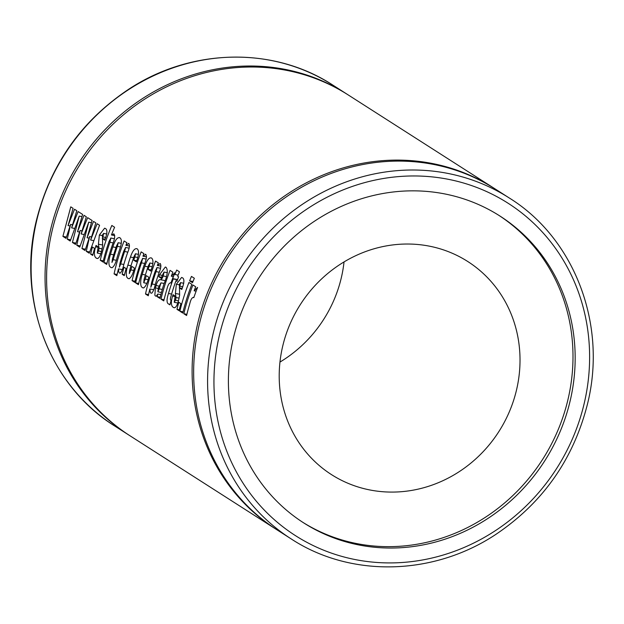 <?xml version="1.0" encoding="UTF-8"?>
<svg xmlns="http://www.w3.org/2000/svg" width="624" height="624" viewBox="0 0 624 624"><rect width="100%" height="100%" fill="white"/><g stroke="black" fill="none" stroke-linecap="round" stroke-linejoin="round"><path stroke-width="0.94" d="M569.962 401.677A182.122 169.681 -57.4 0 1 303.631 522.85A182.122 169.681 -57.4 0 1 233.602 337.202A182.122 169.681 -57.4 0 1 499.933 216.029A182.122 169.681 -57.4 0 1 569.962 401.677M498.841 215.342A182.122 169.681 -57.4 0 1 567.793 400.288A182.122 169.681 -57.4 0 1 302.546 522.155M199.438 323.723A202.355 188.534 -57.4 0 1 495.355 189.08L509.285 197.995A202.355 188.534 -57.4 0 0 213.369 332.631A202.355 188.534 -57.4 0 0 291.174 538.91L277.243 529.994A202.355 188.534 -57.4 0 1 199.438 323.723M282.82 345.665A126.469 117.835 122.6 0 0 331.453 474.591A126.469 117.835 122.6 0 0 516.407 390.445A126.469 117.835 122.6 0 0 467.774 261.518A126.469 117.835 122.6 0 0 282.82 345.665M344.035 261.932A126.469 117.835 -57.4 0 1 341.18 278.335A126.469 117.835 -57.4 0 1 279.965 362.068M129.418 435.412A202.355 188.534 -57.4 0 1 128.645 434.92A202.355 188.534 -57.4 0 1 50.833 228.641A202.355 188.534 -57.4 0 1 346.757 94.006A202.355 188.534 -57.4 0 1 347.529 94.505M194.36 278.273L191.459 276.409A202.355 188.534 122.6 0 0 189.602 280.847L192.512 282.703A202.355 188.534 -57.4 0 1 194.36 278.273M276.471 529.495A202.355 188.534 -57.4 0 1 275.699 529.004L130.19 435.911A202.355 188.534 -57.4 0 1 52.385 229.632A202.355 188.534 -57.4 0 1 348.301 94.996L493.81 188.089A202.355 188.534 -57.4 0 1 494.582 188.588M70.777 206.848L62.907 236.371L66.011 238.352L70.629 224.383L67.267 239.156L70.239 241.059L79.225 216.083L72.415 242.455L75.52 244.436L80.137 230.467L76.775 245.24L79.747 247.143L88.733 222.167L81.923 248.531L85.028 250.52L89.638 236.551L86.284 251.324L89.248 253.227L99.559 225.272L97.149 223.727L90.62 240.029L95.831 222.885L93.522 221.403L87.056 237.752L92.11 220.498L87.641 217.643L81.112 233.945L86.323 216.801L84.014 215.319L77.548 231.668L82.602 214.414L78.14 211.559L71.604 227.861L76.814 210.717L74.506 209.235L68.039 225.584L73.094 208.338L70.777 206.848M92.43 247.034A202.355 188.534 122.6 0 0 90.605 254.093L92.719 255.442A202.355 188.534 -57.4 0 1 94.536 248.391L92.43 247.034M95.605 246.823C94.169 251.495 94.029 254.896 95.191 257.026L96.307 258.219L97.547 258.531C99.154 258.008 100.503 255.505 101.595 251.004L102.64 245.973L102.43 235.037L103.615 233.415L102.89 236.933A202.355 188.534 122.6 0 0 102.313 238.594L104.824 240.201A202.355 188.534 -57.4 0 1 105.409 238.516C107.383 232.838 107.383 229.499 105.401 228.501L104.629 228.181L99.364 235.022L98.42 244.202L99.076 248.29L98.491 250.965L97.266 253.048L97.835 248.843A202.355 188.534 -57.4 0 1 98.389 246.948L96.01 245.427A202.355 188.534 122.6 0 0 95.605 246.823L98.272 247.33M100.76 253.75L97.266 253.048M106.766 234.008L103.514 233.384L106.766 234.023M113.958 233.969L111.446 234.975A202.355 188.534 -57.4 0 1 114.605 227.245L111.836 225.467A202.355 188.534 122.6 0 0 100.246 260.255L103.015 262.033A202.355 188.534 -57.4 0 1 109.091 241.394L110.861 238.056L109.918 242.268A202.355 188.534 122.6 0 0 103.943 262.626L106.712 264.397A202.355 188.534 -57.4 0 1 112.507 244.569C114.722 239.366 115.206 235.833 113.958 233.969L113.599 233.828M119.972 237.822C117.523 236.863 115.151 239.889 112.835 246.901A202.355 188.534 122.6 0 0 110.526 254.218C108.771 259.42 108.443 263.414 109.543 266.206L110.737 267.446L111.953 267.751C114.013 266.666 115.744 263.188 117.148 257.314A202.355 188.534 -57.4 0 1 119.387 250.333C121.836 243.602 122.031 239.429 119.972 237.822L119.301 237.533M128.825 243.485L125.9 245.326L126.937 242.783L124.121 240.981A202.355 188.534 122.6 0 0 115.034 269.716A202.355 188.534 122.6 0 0 114.075 273.889L116.852 275.668A202.355 188.534 -57.4 0 1 117.803 271.495A202.355 188.534 -57.4 0 1 118.459 268.858L118.833 272.15L119.441 273.023L120.284 273.078C121.688 271.643 122.827 268.936 123.685 264.966A202.355 188.534 -57.4 0 1 127.507 252.946C129.457 248.352 129.901 245.193 128.825 243.485L128.505 243.36M123.989 267.228A202.355 188.534 122.6 0 0 122.164 274.279L124.277 275.636A202.355 188.534 -57.4 0 1 126.095 268.577L123.989 267.228M137.264 248.882C134.971 247.822 132.694 250.544 130.447 257.049A202.355 188.534 122.6 0 0 127.865 265.153C126.149 270.34 125.822 274.388 126.875 277.29L127.951 278.46L129.145 278.749C131.251 277.454 132.998 273.881 134.402 268.024L131.89 266.417A202.355 188.534 122.6 0 0 130.861 269.919L129.324 273.562L129.706 270.145A202.355 188.534 -57.4 0 1 134.02 256.511L135.478 253.804L134.839 256.948A202.355 188.534 122.6 0 0 133.723 260.177L136.367 261.869C138.926 255.076 139.23 250.747 137.264 248.882L136.625 248.617M138.497 254.366L135.392 253.773L138.489 254.381M145.805 254.35L142.943 256.191A202.355 188.534 -57.4 0 1 143.926 253.656L141.157 251.878A202.355 188.534 122.6 0 0 132.07 280.621L134.839 282.391A202.355 188.534 -57.4 0 1 140.54 262.837L142.639 258.383L141.492 262.868A202.355 188.534 122.6 0 0 135.634 282.898L138.403 284.669A202.355 188.534 -57.4 0 1 144.308 264.521C146.414 259.592 146.913 256.199 145.805 254.35L145.454 254.21M151.655 258.094C149.362 257.033 147.092 259.756 144.838 266.261A202.355 188.534 122.6 0 0 142.256 274.365C140.54 279.544 140.213 283.592 141.266 286.502L142.342 287.672L143.543 287.96C145.642 286.666 147.389 283.093 148.793 277.235L146.281 275.629A202.355 188.534 122.6 0 0 145.259 279.123L143.723 282.766L144.097 279.349A202.355 188.534 -57.4 0 1 148.411 265.723L149.877 263.016L149.23 266.159A202.355 188.534 122.6 0 0 148.114 269.389L150.758 271.081C153.325 264.287 153.621 259.958 151.655 258.094L151.024 257.829M152.888 263.578L149.791 262.985L152.888 263.593M146.851 283.382L143.723 282.766M160.251 263.593L157.326 265.434L158.371 262.891L155.548 261.089A202.355 188.534 122.6 0 0 146.461 289.825A202.355 188.534 122.6 0 0 145.501 293.998L148.278 295.768A202.355 188.534 -57.4 0 1 149.23 291.603A202.355 188.534 -57.4 0 1 149.885 288.967L150.259 292.258L150.868 293.124L151.718 293.186C153.122 291.751 154.253 289.045 155.111 285.074A202.355 188.534 -57.4 0 1 158.933 273.055C160.891 268.453 161.327 265.301 160.251 263.593L159.931 263.468M155.415 287.906L154.846 295.191L155.501 296.088L156.312 296.127L157.817 294.005A202.355 188.534 122.6 0 0 157.154 296.665L159.931 298.444A202.355 188.534 -57.4 0 1 163.948 283.975C167.466 275.597 168.176 270.052 166.078 267.322L165.344 267.017L159.448 274.833A202.355 188.534 122.6 0 0 158.808 276.728L161.32 278.327A202.355 188.534 -57.4 0 1 162.341 275.332L164.057 272.087L163.246 275.987C162.287 278.554 161.249 279.77 160.142 279.63C158.558 279.716 157.201 281.681 156.078 285.535A202.355 188.534 122.6 0 0 155.415 287.906L158.215 288.444M163.933 272.041L167.411 272.727L163.933 272.041M174.728 272.852L171.304 276.182A202.355 188.534 -57.4 0 1 172.848 272.158L170.071 270.379A202.355 188.534 122.6 0 0 160.984 299.122L163.761 300.893A202.355 188.534 -57.4 0 1 166.803 289.606C167.989 284.583 169.385 282.383 170.976 283.015A202.355 188.534 -57.4 0 1 174.728 272.852L174.564 272.813M170.368 282.75L170.976 283.015M168.488 293.467C166.491 299.723 166.592 303.272 168.792 304.114L169.962 304.863A202.355 188.534 -57.4 0 1 171.116 300.292C170.165 300.097 170.134 298.701 171.015 296.104A202.355 188.534 -57.4 0 1 175.991 280.73L176.912 281.323A202.355 188.534 -57.4 0 1 178.604 276.853L177.676 276.26A202.355 188.534 -57.4 0 1 179.478 271.814L176.701 270.044A202.355 188.534 122.6 0 0 174.907 274.49L174.377 274.147A202.355 188.534 122.6 0 0 172.692 278.616L173.215 278.951A202.355 188.534 122.6 0 0 168.488 293.467L171.608 294.06M172.591 296.072C171.148 300.752 171.015 304.153 172.169 306.275L173.285 307.468L174.533 307.78C176.132 307.265 177.481 304.754 178.573 300.261L179.626 295.222L179.416 284.294L180.601 282.672L179.876 286.19A202.355 188.534 122.6 0 0 179.299 287.843L181.81 289.45A202.355 188.534 -57.4 0 1 182.395 287.765C184.369 282.087 184.369 278.749 182.387 277.75L181.607 277.438L176.342 284.271L175.399 293.459L176.062 297.539L175.469 300.222L174.244 302.297L174.821 298.1A202.355 188.534 -57.4 0 1 175.367 296.197L172.996 294.676A202.355 188.534 122.6 0 0 172.591 296.072L175.258 296.587M177.746 302.999L174.244 302.297M180.492 282.633L183.752 283.273L180.5 282.633M178.784 302.289A202.355 188.534 122.6 0 0 176.966 309.34L179.072 310.69A202.355 188.534 -57.4 0 1 180.898 303.638L178.784 302.289M188.955 282.461A202.355 188.534 122.6 0 0 179.868 311.197L182.77 313.061A202.355 188.534 -57.4 0 1 191.864 284.326L188.955 282.461M197.566 287.469L194.15 290.8A202.355 188.534 -57.4 0 1 195.694 286.775L192.917 284.996A202.355 188.534 122.6 0 0 183.83 313.732L186.599 315.51A202.355 188.534 -57.4 0 1 189.641 304.223C190.835 299.2 192.223 297.001 193.814 297.632A202.355 188.534 -57.4 0 1 197.566 287.469L197.41 287.43M193.206 297.367L193.814 297.632M275.699 529.004A202.355 188.534 -57.4 0 1 197.886 322.733A202.355 188.534 -57.4 0 1 493.81 188.089M114.449 238.727L110.768 238.017L114.442 238.742M142.545 258.352L146.125 259.054L142.545 258.352M174.72 307.741L173.285 307.468L174.533 307.78M143.676 287.929L142.342 287.672L143.543 287.96M129.285 278.717L127.951 278.46L129.145 278.749M112.117 267.712L110.737 267.446L111.953 267.751M97.742 258.492L96.307 258.219L97.547 258.531M92.937 254.537L90.605 254.093M70.606 239.795L67.267 239.156M72.446 224.734L70.629 224.383M66.401 237.042L62.907 236.371M70.044 225.966L68.039 225.584M74.35 228.392L71.604 227.861M79.225 216.083L81.877 216.598M89.06 238.134L87.056 237.752M93.366 240.56L90.62 240.029M89.622 251.963L86.284 251.324M91.455 236.894L89.638 236.551M85.41 249.202L81.923 248.531M88.733 222.167L91.385 222.674M79.552 232.05L77.548 231.668M83.858 234.476L81.112 233.945M80.114 245.879L76.775 245.24M81.955 230.818L80.137 230.467M75.91 243.118L72.415 242.455M196.131 291.174L194.15 290.8M186.888 314.324L183.83 313.732M183.074 311.813L179.868 311.197M193.003 281.494L189.602 280.847M179.299 309.785L176.966 309.34M182.177 288.397L179.299 287.843M182.754 286.736L179.876 286.19M178.425 300.791L175.469 300.222M179.135 298.132L176.062 297.539M179.642 294.271L175.399 293.459M179.228 284.825L176.342 284.271M177.06 280.933L175.991 280.73M177.489 279.77L173.215 278.951M177.567 279.552L172.692 278.616M178.136 275.106L174.907 274.49M173.285 276.565L171.304 276.182M164.05 299.707L160.984 299.122M161.671 277.274L158.808 276.728M162.326 275.387L159.448 274.833M160.22 297.258L157.154 296.665M160.891 294.598L157.817 294.005M166.358 276.58L163.246 275.987M160.969 282.851A202.355 188.534 122.6 0 0 159.19 288.857L157.864 291.821L158.363 287.906L160.969 282.851L164.112 283.46M162.295 289.45L159.19 288.857M161.437 292.523L157.864 291.821M161.444 292.508L158.075 291.86M160.922 266.12L157.326 265.434M153.746 289.7L149.885 288.967M148.543 294.583L145.501 293.998M156.047 271.612A202.355 188.534 122.6 0 0 152.139 283.998L150.797 287.297L151.468 283.085A202.355 188.534 -57.4 0 1 155.259 271.105L157.022 267.587L156.047 271.612L159.229 272.22M160.547 268.25L156.936 267.556L160.54 268.265M151.125 269.966L148.114 269.389M152.147 266.721L149.23 266.159M146.858 283.366L143.855 282.797M148.052 279.661L145.259 279.123M148.013 266.869L144.838 266.261M146.523 256.877L142.943 256.191M138.692 283.483L135.634 282.898M135.127 281.206L132.07 280.621M136.734 260.754L133.723 260.177M137.756 257.509L134.839 256.948M133.661 270.449L130.861 269.919M133.622 257.657L130.447 257.049M124.496 274.732L122.164 274.279M129.496 246.02L125.9 245.326M122.32 269.599L118.459 268.858M117.117 274.474L114.075 273.889M124.621 251.503A202.355 188.534 122.6 0 0 120.713 263.897L119.371 267.189L120.042 262.977A202.355 188.534 -57.4 0 1 123.825 250.996L125.596 247.478L124.621 251.503L127.803 252.119M125.502 247.447L129.113 248.157L125.502 247.447M117.374 246.34A202.355 188.534 122.6 0 0 113.178 259.678L111.961 262.447L112.468 258.874A202.355 188.534 -57.4 0 1 116.587 245.833L118.193 242.744L117.374 246.34L120.494 246.94M121.306 243.329L118.108 242.713L121.306 243.344M114.738 235.607L111.446 234.975M107 263.211L103.943 262.626M103.303 260.848L100.246 260.255M105.191 239.14L102.313 238.594M105.768 237.487L102.89 236.933M101.439 251.534L98.491 250.965M102.149 248.875L99.076 248.29M102.664 245.014L98.42 244.202M102.242 235.568L99.364 235.022M114.707 426.005C49.109 385.367 16.489 298.865 36.652 219.445C50.801 164.213 81.479 120.814 128.669 89.271C191.022 48.032 273.671 46.277 332.826 85.09A202.355 188.534 122.6 0 0 36.902 219.734A202.355 188.534 122.6 0 0 114.707 426.005L128.645 434.92M583.978 404.368A197.301 183.823 122.6 0 0 447.47 179.143A197.301 183.823 122.6 0 0 219.586 334.519A197.301 183.823 122.6 0 0 356.093 559.744A197.301 183.823 122.6 0 0 583.978 404.368M170.087 304.364L168.792 304.114M158.933 286.081L156.078 285.535M165.04 280.574L160.142 279.63M155.251 284.599L152.139 283.998M145.384 274.958L142.256 274.365M144.667 263.476L141.492 262.868M130.985 265.754L127.865 265.153M123.825 264.49L120.713 263.897M113.654 254.81L110.526 254.218M116.002 247.51L112.835 246.901M116.259 260.263L113.178 259.678M113.092 242.876L109.918 242.268M291.174 538.91C350.602 577.918 433.758 575.929 496.205 534.16C542.927 502.609 573.308 459.404 587.348 404.555C607.503 325.143 574.907 238.649 509.285 197.995M332.826 85.09L346.757 94.006M193.261 297.375L193.861 297.492M170.414 282.766L171.023 282.875"/></g></svg>
